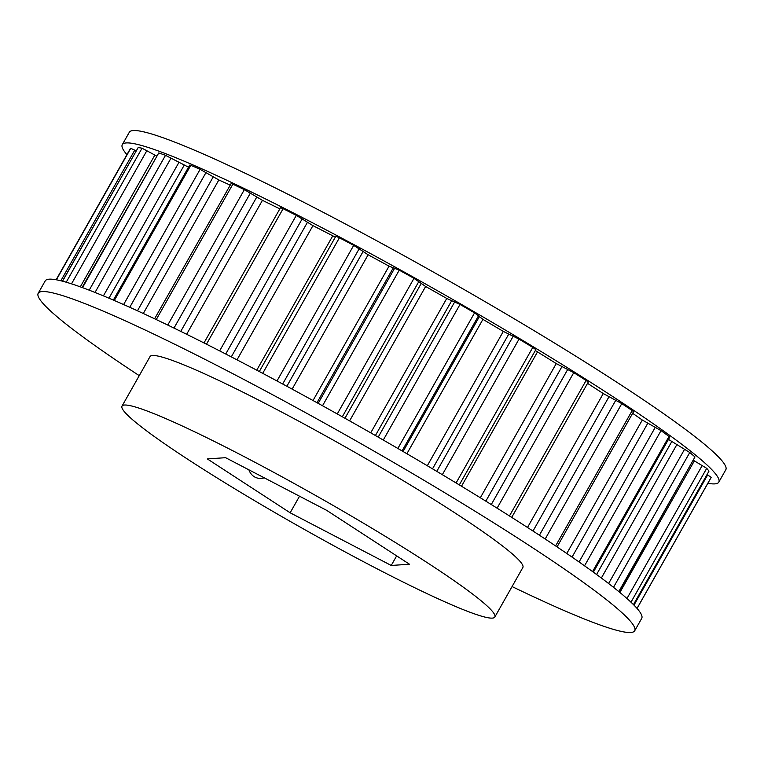 <?xml version="1.0" encoding="UTF-8"?>
<svg xmlns="http://www.w3.org/2000/svg" width="764" height="764" viewBox="0 0 764 764"><rect width="100%" height="100%" fill="white"/><g stroke="black" fill="none" stroke-linecap="round" stroke-linejoin="round"><path stroke-width="1.15" d="M248.902 469.831A17.849 14.182 113.3 0 0 255.692 477.471A17.849 14.182 113.3 0 0 264.201 477.806M190.341 460.959A214.178 17.553 -150.5 0 0 384.464 572.608A214.178 17.553 -150.5 0 0 494.833 617.035A214.178 17.553 -150.5 0 0 426.503 562.189A214.178 17.553 -150.5 0 0 232.39 450.54A214.178 17.553 -150.5 0 0 122.011 406.114A214.178 17.553 -150.5 0 0 190.341 460.959M494.833 617.035L522.862 567.499A214.178 17.553 -150.5 0 0 454.532 512.654A214.178 17.553 -150.5 0 0 260.419 401.004A214.178 17.553 -150.5 0 0 150.04 356.568L122.011 406.114M139.249 375.649A342.683 28.077 29.5 0 1 38.2 293.29A342.683 28.077 29.5 0 1 214.799 364.38A342.683 28.077 29.5 0 1 525.374 543.023A342.683 28.077 29.5 0 1 634.703 630.777A342.683 28.077 29.5 0 1 512.071 586.571M38.2 293.29L45.21 280.904A342.683 28.077 29.5 0 1 221.799 351.994A342.683 28.077 29.5 0 1 532.384 530.636A342.683 28.077 29.5 0 1 641.712 618.391L634.703 630.777M126.939 154.624A342.683 28.077 29.5 0 1 122.288 144.663L129.297 132.277A342.683 28.077 29.5 0 1 305.887 203.367A342.683 28.077 29.5 0 1 616.472 382.01A342.683 28.077 29.5 0 1 725.8 469.764L718.79 482.151A342.683 28.077 29.5 0 1 707.865 483.297M122.288 144.663A342.683 28.077 29.5 0 1 298.886 215.754A342.683 28.077 29.5 0 1 609.462 394.396A342.683 28.077 29.5 0 1 718.79 482.151M219.64 350.886L296.317 215.372L312.944 225.628L335.339 237.136M276.988 380.949L353.694 245.378L368.143 254.775L389.048 266.149L399.247 270.16A333.734 27.342 -150.5 0 1 413.993 278.354L425.643 286.481L446.759 298.447L460.004 304.444A333.734 27.342 -150.5 0 1 474.568 312.868L482.915 319.362L503.314 331.404L519.033 339.111A333.734 27.342 -150.5 0 1 532.794 347.4L535.812 349.654M509.454 515.948L586.112 380.453L588.251 382.115L511.718 517.381M637.061 608.431L711.007 477.748A333.734 27.342 -150.5 0 0 711.169 477.366L707.139 474.559M633.461 604.611L708.963 471.168A333.734 27.342 -150.5 0 0 706.719 468.332L693.511 460.386M618.811 591.594L694.992 456.939A333.734 27.342 -150.5 0 0 689.758 452.517L668.471 439.386M592.568 571.577L669.016 436.445A333.734 27.342 -150.5 0 0 661.032 430.629L642.304 420.019L632.64 413.305M555.609 545.935L632.191 410.574A333.734 27.342 -150.5 0 0 621.8 403.612L603.274 393.546L587.554 383.347M56.355 279.805L130.749 148.321A333.734 27.342 -150.5 0 0 130.081 149.075L56.135 279.758M66.22 282.222L142.037 148.206A333.734 27.342 -150.5 0 0 138.16 147.567L62.447 281.171M89.207 290.177L165.511 155.321A333.734 27.342 -150.5 0 0 158.75 152.943L82.092 287.503M188.527 167.192L165.511 155.321M123.615 304.559L200.12 169.331A333.734 27.342 -150.5 0 0 190.78 165.33L189.739 165.053L113.349 300.071M230.231 185.127L218.848 179.96L200.12 169.331M167.755 325.063L244.365 189.644A333.734 27.342 -150.5 0 0 232.858 184.191L231.1 183.589L154.605 318.779M279.834 208.868L262.434 200.321L244.365 189.644M296.317 215.372A333.734 27.342 -150.5 0 0 283.129 208.696L280.512 207.674L203.988 342.94M353.694 245.378A333.734 27.342 -150.5 0 0 339.417 237.776L335.835 236.257L259.311 371.533M586.112 380.453A333.734 27.342 -150.5 0 0 573.764 372.66L556.259 363.568L535.325 350.552M708.963 471.168L633.528 604.668M694.992 456.939L619.136 591.861M669.016 436.445L669.741 437.151L593.361 572.15M632.191 410.574L633.537 411.72L557.051 546.909M142.037 148.206L156.524 155.942M130.749 148.321L136.173 150.852M225.609 457.693L207.33 458.906L290.148 512.787L391.235 565.456L409.514 564.243L326.696 510.362L225.609 457.693M290.148 512.787L299.536 496.208M391.235 565.456L396.659 555.877M337.268 413.954L413.993 278.354M397.853 448.468L474.568 312.868M456.098 482.963L532.794 347.4M633.986 605.126L707.674 474.883M626.967 598.518L702.278 465.4M608.612 583.524L684.573 449.28M579.074 561.979L655.321 427.219M539.413 535.22L615.813 400.183M62.552 281.2L138.16 147.567M82.531 287.665L158.75 152.943M108.946 298.199L184.067 165.425M114.314 300.491L190.78 165.33M143.298 313.488L218.848 179.96M156.267 319.572L232.858 184.191M186.645 334.288L262.434 200.321M206.471 344.192L283.129 208.696M237.002 359.844L312.944 225.628M256.752 370.187L332.722 235.914M262.711 373.338L339.417 237.776M292.134 389.124L368.143 254.775M313.02 400.517L389.048 266.149M316.984 402.704L393.173 268.03M318.177 403.363L394.73 268.059M322.523 405.76L399.247 270.16M349.606 420.878L425.643 286.481M370.721 432.844L446.759 298.447M375.411 435.528L451.61 300.844M378.199 437.123L454.752 301.818M383.28 440.045L460.004 304.444M406.897 453.73L482.915 319.362M427.315 465.744L503.314 331.404M432.519 468.829L508.69 334.212M436.76 471.35L513.284 336.084M442.337 474.683L519.033 339.111M461.504 486.238L537.464 351.984M480.336 497.765L556.259 363.568M485.828 501.155L561.922 366.663M491.281 504.546L567.767 369.356M497.097 508.165L573.764 372.66M527.504 527.475L603.274 393.546M533.005 531.037L608.965 396.783M545.19 539.012L621.8 403.612M566.783 553.489L642.304 420.019M572.055 557.109L647.776 423.266M584.546 565.828L661.032 430.629M596.579 574.499L671.632 441.831M601.364 578.033L676.665 444.944M613.492 587.325L689.758 452.517M619.89 592.482L694.352 460.873M630.988 602.194L706.719 468.332M637.033 608.402L711.169 477.366M402.065 450.913L478.608 315.618M403.077 451.505L479.267 316.84M342.31 416.781L418.863 281.477M344.965 418.261L421.155 283.587M282.661 384.005L359.195 248.73M286.853 386.259L363.024 251.633M225.724 354.009L302.21 218.81M231.301 356.883L307.405 222.372M173.991 328.081L250.401 193.025M180.762 331.385L256.733 197.102M129.756 307.3L206.022 172.502M137.463 310.805L213.213 176.914M95.022 292.459L171.012 158.138M103.407 295.869L178.766 162.684M71.51 283.845L146.917 150.565M80.306 286.853L154.872 155.044M60.853 280.77L134.779 150.097M259.302 371.533L335.835 236.257M459.307 484.911L535.841 349.635"/></g></svg>

